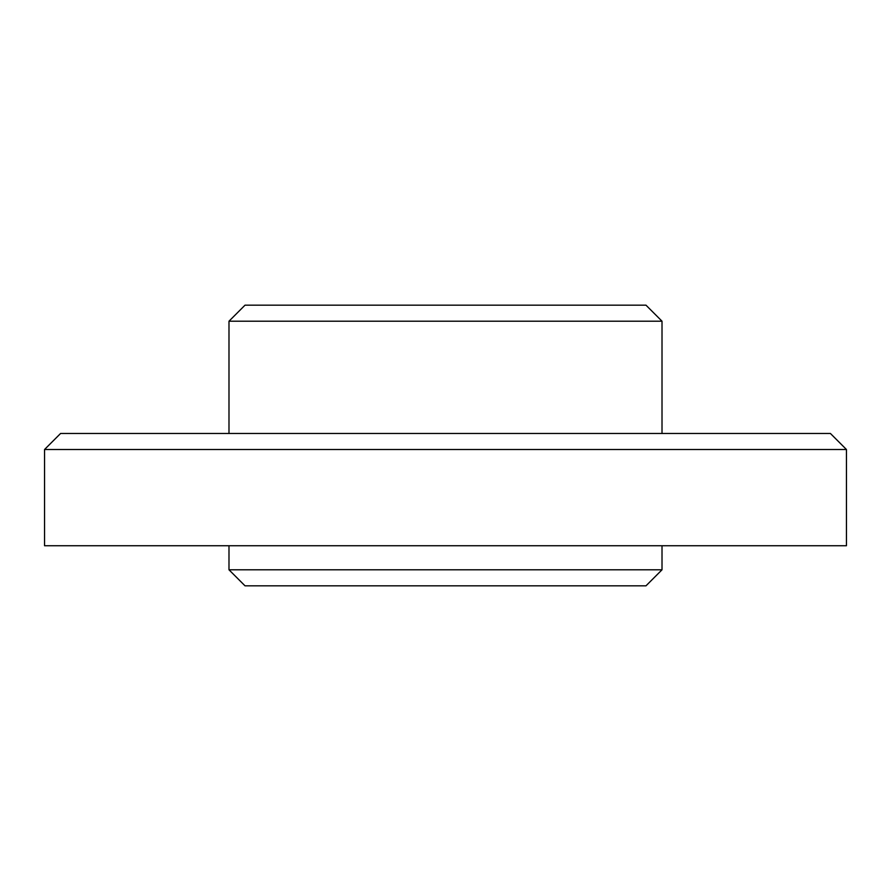 <?xml version="1.0" encoding="UTF-8"?>
<svg xmlns="http://www.w3.org/2000/svg" width="891" height="891" viewBox="0 0 891 891"><rect width="100%" height="100%" fill="white"/><g stroke="black" fill="none" stroke-linecap="round" stroke-linejoin="round"><path stroke-width="1.34" d="M245.025 305.168L645.975 305.168L662.013 321.205L228.987 321.205L245.025 305.168M60.588 433.471L830.412 433.471L846.45 449.51L44.55 449.51L60.588 433.471M662.013 569.795L645.975 585.832L245.025 585.832L228.987 569.795L662.013 569.795L662.013 545.737M228.987 569.795L228.987 545.737M662.013 433.471L662.013 321.205M228.987 433.471L228.987 321.205M44.55 449.51L44.55 545.737L846.45 545.737L846.45 449.51"/></g></svg>
